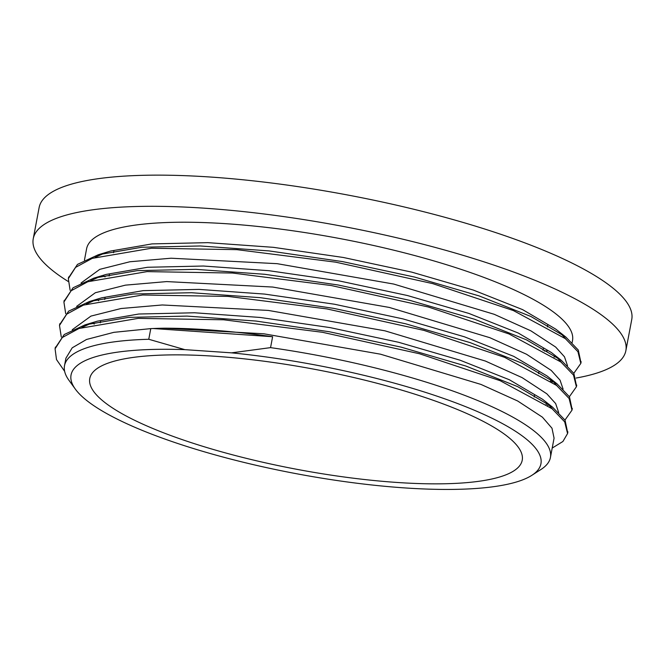 <?xml version="1.0" encoding="UTF-8"?>
<svg xmlns="http://www.w3.org/2000/svg" width="665" height="665" viewBox="0 0 665 665"><rect width="100%" height="100%" fill="white"/><g stroke="black" fill="none" stroke-linecap="round" stroke-linejoin="round"><path stroke-width="1" d="M270.555 347.629L231.545 352.849A239.101 55.187 10.7 0 1 469.008 408.027A239.101 55.187 10.7 0 1 531.809 475.35L540.977 469.465A247.255 57.065 -169.3 0 0 550.429 457.478A247.255 57.065 -169.3 0 0 270.555 347.629L272.617 336.723A247.255 57.065 10.7 0 0 164.08 328.194A247.314 59.567 -170 0 0 150.772 328.626L148.761 339.275A247.255 57.065 -169.3 0 0 64.513 365.659A247.255 57.065 -169.3 0 0 68.936 380.272L75.328 389.1A239.101 55.187 10.7 0 1 184.828 349.64L148.761 339.275M272.617 336.723L153.108 328.518M231.545 352.849L184.828 349.64M531.809 475.35A239.101 55.187 10.7 0 1 295.75 473.588A239.101 55.187 10.7 0 1 75.328 389.1M109.426 405.866A220.049 50.789 -169.3 0 0 347.737 477.478A220.049 50.789 -169.3 0 0 522.225 460.213A220.049 50.789 -169.3 0 0 315.426 369.457A220.049 50.789 -169.3 0 0 89.775 378.501A220.049 50.789 -169.3 0 0 109.426 405.866M150.764 328.618L113.831 332.342L86.525 339.474L72.211 347.82L65.926 358.194M550.429 457.478L554.07 438.177L551.992 428.227L542.416 417.179L517.678 400.995L480.978 384.428L380.496 354.187L263.905 333.797L164.064 328.186M81.878 327.488L91.521 323.107M85.004 324.886L97.265 321.195L138.752 314.021L194.571 312.774L260.14 317.454L330.073 327.612L398.584 342.276L460.039 360.189L509.357 379.748L542.54 399.274L552.598 407.188M547.079 403.131L552.723 409.258M558.675 412.483L555.641 403.547L546.83 393.805L522.1 377.62L485.392 361.053L384.91 330.813L268.319 310.422L162.26 304.969L121.022 308.518L90.939 316.099L72.236 329.74M86.292 304.113L95.935 299.732M59.667 324.645L68.636 311.154L89.434 301.511L101.678 297.812L143.166 290.647L198.985 289.4L264.562 294.08L334.487 304.229L402.998 318.901L464.453 336.814L513.779 356.374L546.954 375.9L557.012 383.813M551.493 379.757L557.137 385.883M547.636 405.459L548.924 404.91M563.097 389.1L560.055 380.172L551.243 370.43L526.514 354.237L489.814 337.679L389.324 307.438L272.741 287.047L166.674 281.586L125.444 285.144L95.353 292.725L76.65 306.365M94.214 324.104L92.701 322.816M90.714 280.738L100.349 276.357M64.081 301.27L73.059 287.779L93.848 278.136L106.092 274.437L147.58 267.272L203.399 266.025L268.976 270.705L338.901 280.854L407.412 295.526L468.875 313.431L518.193 332.999L551.368 352.525L561.435 360.438L573.87 373.431L576.522 385.974M555.907 356.374L561.551 362.5M554.078 357.063A247.255 57.065 -169.3 0 0 555.857 356.34M572.141 342.558L572.507 340.596A247.255 57.065 -169.3 0 0 340.148 238.619A247.255 57.065 -169.3 0 0 86.6 248.785L84.455 260.123M103.391 275.634A247.255 57.065 -169.3 0 0 105.053 276.906M98.628 300.73L97.115 299.441M95.128 257.355L104.771 252.974M98.254 254.762L110.515 251.062L152.002 243.897L207.821 242.65L273.39 247.33L343.323 257.48L411.835 272.151L473.289 290.056L522.615 309.624L555.79 329.15L565.849 337.064L578.292 350.056L580.936 362.6M560.329 332.999L565.973 339.125M552.058 382.084L553.338 381.535M567.511 365.725L564.477 356.797L555.666 347.055L530.928 330.862L494.228 314.304L393.747 284.063L277.155 263.673L171.088 258.211L129.858 261.761L99.775 269.35L81.072 282.991M55.253 348.019L64.222 334.528L85.02 324.886L128.503 317.388L187.056 316.099L255.875 321.045L329.291 331.735L401.253 347.172L465.824 366.024L517.678 386.623L552.59 407.18L565.042 420.189L567.686 432.732M89.434 301.511L132.917 294.013L191.47 292.725L260.289 297.671L333.705 308.361L405.667 323.797L470.238 342.65L522.092 363.24L557.004 383.805L569.456 396.806L572.108 409.357M93.848 278.136L137.331 270.63L195.884 269.35L264.703 274.288L338.119 284.986L410.081 300.422L474.66 319.275L526.505 339.865L561.426 360.43M547.935 403.938L546.081 404.378M68.503 277.887L77.473 264.404L98.27 254.753L141.753 247.255L200.306 245.975L269.125 250.913L342.541 261.603L414.503 277.047L479.074 295.9L530.928 316.49L565.84 337.055M552.349 380.563L550.495 381.003M64.63 371.311L56.5 359.557L55.079 348.809L62.302 337.521L79.019 328.477L138.22 318.369L223.698 319.79L322.45 332.292L419.507 353.763L500.163 380.704L552.149 408.8L564.693 421.859L567.569 433.538L562.914 441.485L552.208 448.06M61.288 337.014L59.493 325.434L66.716 314.146L83.433 305.102L142.643 294.994L228.112 296.415L326.864 308.917L423.929 330.389L504.577 357.329L556.563 385.426L569.107 398.476L571.983 410.164L564.967 420.072M65.71 313.639L63.907 302.06L71.138 290.771L87.847 281.727L147.056 271.619L232.534 273.041L331.286 285.543L428.343 307.006L508.999 333.955L560.977 362.051L573.521 375.102L576.397 386.789L569.39 396.697M70.124 290.264L68.329 278.685L75.552 267.397L92.269 258.353L151.479 248.236L236.948 249.658L335.7 262.168L432.757 283.631L513.413 310.58L565.4 338.676L577.943 351.727L580.819 363.414L573.804 373.314M544.361 351.045A301.553 69.592 -169.3 0 0 547.303 350.862M576.098 378.044A301.553 69.592 -169.3 0 0 625.865 350.679L631.75 319.508A301.553 69.592 -169.3 0 0 348.369 195.136A301.553 69.592 -169.3 0 0 39.135 207.53L33.25 238.702A301.553 69.592 -169.3 0 0 60.183 276.199A301.553 69.592 -169.3 0 0 68.046 281.378M550.936 381.303A301.553 69.592 -169.3 0 0 552.923 381.12M625.865 350.679A301.553 69.592 -169.3 0 0 342.475 226.3A301.553 69.592 -169.3 0 0 33.25 238.702M65.951 358.053L64.513 365.659M567.569 433.547L567.893 431.826M571.991 410.164L572.316 408.451M576.405 386.789L576.73 385.077M580.819 363.414L581.144 361.702M55.079 348.809L55.403 347.097M59.493 325.434L59.817 323.722M63.907 302.06L64.231 300.347M68.329 278.685L68.653 276.973M113.873 250.988L113.549 252.7M109.451 274.362L109.127 276.075M105.037 297.737L104.713 299.458M100.623 321.12L100.299 322.833M547.736 325.177L547.411 326.889M543.322 348.551L542.997 350.264M538.899 371.926L538.583 373.639M534.485 395.301L534.161 397.022"/></g></svg>
